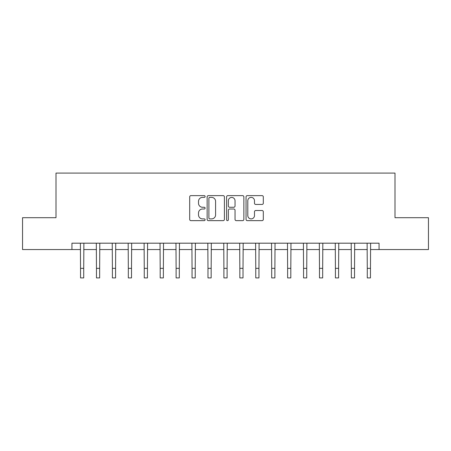 <?xml version="1.0" encoding="UTF-8"?>
<svg xmlns="http://www.w3.org/2000/svg" width="451" height="451" viewBox="0 0 451 451"><rect width="100%" height="100%" fill="white"/><g stroke="black" fill="none" stroke-linecap="round" stroke-linejoin="round"><path stroke-width="0.68" d="M205.109 196.501A0.874 0.874 0 0 0 204.235 195.627L190.942 195.627A1.252 1.252 0 0 0 189.691 196.878L189.691 219.395A1.252 1.252 0 0 0 190.942 220.646L204.235 220.646A0.874 0.874 0 0 0 205.109 219.772A0.874 0.874 0 0 0 204.235 218.893L202.516 218.893A4.003 4.003 0 0 1 198.513 214.89L198.513 213.013A4.003 4.003 0 0 1 202.516 209.01L204.235 209.01A0.874 0.874 0 0 0 205.109 208.136A0.874 0.874 0 0 0 204.235 207.263L202.516 207.263A4.003 4.003 0 0 1 198.513 203.26L198.513 201.383A4.003 4.003 0 0 1 202.516 197.38L204.235 197.38A0.874 0.874 0 0 0 205.109 196.501M262.059 204.444A1.252 1.252 0 0 0 263.311 203.192L263.311 196.878A1.252 1.252 0 0 0 262.059 195.627L247.295 195.627A1.252 1.252 0 0 0 246.049 196.878L246.049 219.395A1.252 1.252 0 0 0 247.295 220.646L262.059 220.646A1.252 1.252 0 0 0 263.311 219.395L263.311 211.761A1.252 1.252 0 0 0 262.059 210.516L255.74 210.516A1.252 1.252 0 0 0 254.488 211.761L254.488 215.55A3.349 3.349 0 0 1 251.145 218.893A3.349 3.349 0 0 1 247.796 215.55L247.796 200.723A3.349 3.349 0 0 1 251.145 197.38A3.349 3.349 0 0 1 254.488 200.723L254.488 203.192A1.252 1.252 0 0 0 255.74 204.444L262.059 204.444M71.934 249.555L22.55 249.555L22.55 217.692L56.003 217.692L56.003 173.088L394.997 173.088L394.997 217.692L428.45 217.692L428.45 249.555L379.065 249.555L379.065 243.185L71.934 243.185L71.934 249.555L80.537 249.555M224.406 196.878A1.252 1.252 0 0 0 223.155 195.627L208.396 195.627A1.252 1.252 0 0 0 207.144 196.878L207.144 219.395A1.252 1.252 0 0 0 208.396 220.646L223.155 220.646A1.252 1.252 0 0 0 224.406 219.395L224.406 196.878M227.845 195.627L242.604 195.627A1.252 1.252 0 0 1 243.856 196.878L243.856 219.395A1.252 1.252 0 0 1 242.604 220.646L236.29 220.646A1.252 1.252 0 0 1 235.039 219.395L235.039 210.262A1.252 1.252 0 0 0 233.787 209.01L229.598 209.01A1.252 1.252 0 0 0 228.347 210.262L228.347 219.772A0.874 0.874 0 0 1 227.467 220.646A0.874 0.874 0 0 1 226.594 219.772L226.594 196.878A1.252 1.252 0 0 1 227.845 195.627M83.723 249.555L96.463 249.555M99.654 249.555L112.395 249.555M115.58 249.555L128.326 249.555M131.512 249.555L144.258 249.555M147.443 249.555L160.184 249.555M163.375 249.555L176.115 249.555M179.301 249.555L192.047 249.555M195.232 249.555L207.979 249.555M211.164 249.555L223.905 249.555M227.095 249.555L239.836 249.555M243.021 249.555L255.768 249.555M258.953 249.555L271.699 249.555M274.885 249.555L287.625 249.555M290.816 249.555L303.557 249.555M306.742 249.555L319.488 249.555M322.674 249.555L335.42 249.555M338.605 249.555L351.346 249.555M354.537 249.555L367.277 249.555M370.463 249.555L379.065 249.555M209.771 197.38A0.874 0.874 0 0 0 208.892 198.254L208.892 218.019A0.874 0.874 0 0 0 209.771 218.893L211.581 218.893A4.003 4.003 0 0 0 215.589 214.89L215.589 201.383A4.003 4.003 0 0 0 211.581 197.38L209.771 197.38M235.039 200.785A3.349 3.349 0 0 0 231.69 197.442A3.349 3.349 0 0 0 228.347 200.785L228.347 206.011A1.252 1.252 0 0 0 229.598 207.263L233.787 207.263A1.252 1.252 0 0 0 235.039 206.011L235.039 200.785M80.385 243.185L80.537 268.351L83.723 268.351L83.875 243.185M80.537 268.351L80.537 277.912L83.723 277.912L83.723 268.351M96.317 243.185L96.463 268.351L99.654 268.351L99.801 243.185M96.463 268.351L96.463 277.912L99.654 277.912L99.654 268.351M112.243 243.185L112.395 268.351L115.58 268.351L115.732 243.185M112.395 268.351L112.395 277.912L115.58 277.912L115.58 268.351M128.174 243.185L128.326 268.351L131.512 268.351L131.664 243.185M128.326 268.351L128.326 277.912L131.512 277.912L131.512 268.351M144.106 243.185L144.258 268.351L147.443 268.351L147.595 243.185M144.258 268.351L144.258 277.912L147.443 277.912L147.443 268.351M160.037 243.185L160.184 268.351L163.375 268.351L163.521 243.185M160.184 268.351L160.184 277.912L163.375 277.912L163.375 268.351M175.963 243.185L176.115 268.351L179.301 268.351L179.453 243.185M176.115 268.351L176.115 277.912L179.301 277.912L179.301 268.351M191.895 243.185L192.047 268.351L195.232 268.351L195.384 243.185M192.047 268.351L192.047 277.912L195.232 277.912L195.232 268.351M207.826 243.185L207.979 268.351L211.164 268.351L211.316 243.185M207.979 268.351L207.979 277.912L211.164 277.912L211.164 268.351M223.758 243.185L223.905 268.351L227.095 268.351L227.242 243.185M223.905 268.351L223.905 277.912L227.095 277.912L227.095 268.351M239.684 243.185L239.836 268.351L243.021 268.351L243.174 243.185M239.836 268.351L239.836 277.912L243.021 277.912L243.021 268.351M255.616 243.185L255.768 268.351L258.953 268.351L259.105 243.185M255.768 268.351L255.768 277.912L258.953 277.912L258.953 268.351M271.547 243.185L271.699 268.351L274.885 268.351L275.037 243.185M271.699 268.351L271.699 277.912L274.885 277.912L274.885 268.351M287.479 243.185L287.625 268.351L290.816 268.351L290.963 243.185M287.625 268.351L287.625 277.912L290.816 277.912L290.816 268.351M303.405 243.185L303.557 268.351L306.742 268.351L306.894 243.185M303.557 268.351L303.557 277.912L306.742 277.912L306.742 268.351M319.336 243.185L319.488 268.351L322.674 268.351L322.826 243.185M319.488 268.351L319.488 277.912L322.674 277.912L322.674 268.351M335.268 243.185L335.42 268.351L338.605 268.351L338.757 243.185M335.42 268.351L335.42 277.912L338.605 277.912L338.605 268.351M351.199 243.185L351.346 268.351L354.537 268.351L354.683 243.185M351.346 268.351L351.346 277.912L354.537 277.912L354.537 268.351M367.125 243.185L367.277 268.351L370.463 268.351L370.615 243.185M367.277 268.351L367.277 277.912L370.463 277.912L370.463 268.351"/></g></svg>
